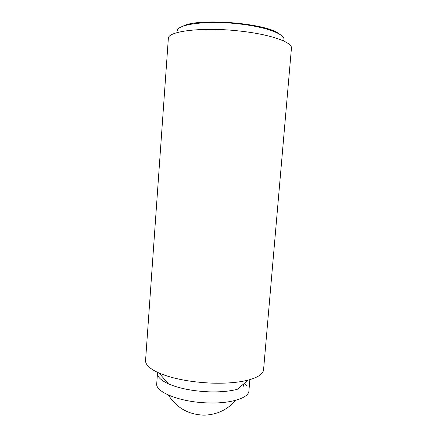 <?xml version="1.0" encoding="UTF-8"?>
<svg xmlns="http://www.w3.org/2000/svg" width="437" height="437" viewBox="0 0 437 437"><rect width="100%" height="100%" fill="white"/><g stroke="black" fill="none" stroke-linecap="round" stroke-linejoin="round"><path stroke-width="0.66" d="M239.886 31.06C270.678 34.37 292.719 42.362 291.43 48.261L263.566 369.729C263.161 373.946 258.059 377.393 248.265 380.075C238.531 382.544 226.366 383.56 211.765 383.129C190.374 382.146 172.806 378.786 159.057 373.051C149.804 368.872 145.308 364.671 145.57 360.443L168.332 38.571C167.267 31.202 202.495 26.728 239.886 31.06M283.597 40.543C287.049 34.965 267.515 27.001 239.143 23.931C208.056 20.277 177.996 24.04 177.275 30.552M249.8 380.474L248.921 390.825C248.844 397.943 231.118 403.744 208.187 402.925C180.415 402.308 155.059 392.065 156.736 383.571L157.484 373.209C157.282 376.836 160.936 380.387 168.447 383.866C179.175 388.46 192.717 391.12 209.072 391.842C220.253 392.153 229.665 391.301 237.302 389.285L248.265 380.075M246.544 385.297L244.37 383.347M182.895 26.269C197 17.562 266.406 23.024 278.975 33.829M168.392 395.059C176.624 407.901 188.467 414.598 203.915 415.15C216.741 414.833 227.306 409.901 235.609 400.352M242.934 387.335L244.004 383.653M168.447 383.866L159.057 373.051"/></g></svg>
